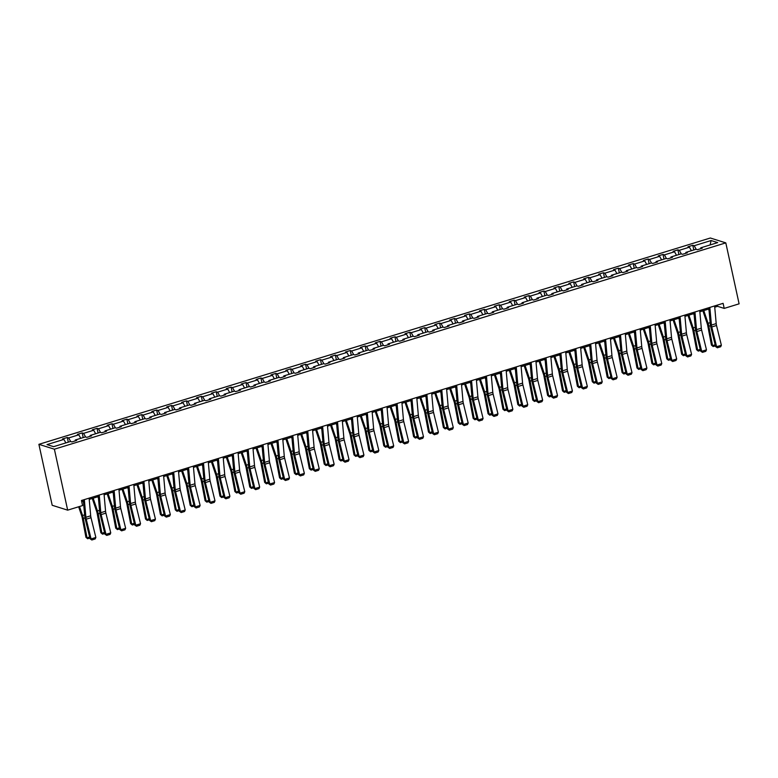 <?xml version="1.0" encoding="UTF-8"?>
<svg xmlns="http://www.w3.org/2000/svg" width="778" height="778" viewBox="0 0 778 778"><rect width="100%" height="100%" fill="white"/><g stroke="black" fill="none" stroke-linecap="round" stroke-linejoin="round"><path stroke-width="1.17" d="M54.382 449.198L67.667 510.154L52.194 505.282L38.9 444.326L710.333 238.01L725.806 242.872L54.382 449.198L38.9 444.326M65.867 442.906L63.903 439.405L62.503 438.957L67.278 437.489L68.299 442.157M696.203 249.33L694.19 245.722L711.092 240.538L717.695 242.61L700.803 247.803L702.203 248.24L697.428 249.709L696.028 249.271L685.904 252.383L687.314 252.821L682.539 254.289L681.139 253.852L671.015 256.954L672.416 257.401L667.641 258.86L666.24 258.422L656.126 261.534L657.527 261.972L652.752 263.441L651.351 263.003L641.228 266.105L642.628 266.553L637.853 268.021L636.453 267.574L626.339 270.686L627.739 271.123L622.964 272.592L621.564 272.154L611.44 275.266L612.84 275.704L608.075 277.172L606.665 276.725L596.551 279.837L597.951 280.284L593.176 281.743L591.776 281.305L581.652 284.417L583.062 284.855L578.287 286.323L576.887 285.886L566.763 288.988L568.164 289.435L563.389 290.904L561.988 290.457L551.874 293.569L553.275 294.006L548.5 295.475L547.099 295.037L536.976 298.149L538.376 298.587L533.601 300.055L532.201 299.608L522.087 302.72L523.487 303.157L518.712 304.626L517.312 304.188L507.188 307.3L508.588 307.738L503.823 309.206L502.413 308.769L492.299 311.871L493.699 312.318L488.924 313.777L487.524 313.339L477.4 316.452L478.81 316.889L474.035 318.358L472.635 317.92L462.511 321.022L463.912 321.47L459.137 322.938L457.736 322.491L447.622 325.603L449.023 326.04L444.248 327.509L442.847 327.071L432.724 330.183L434.124 330.621L429.349 332.089L427.949 331.642L417.835 334.754L419.235 335.192L414.46 336.66L413.06 336.222L402.936 339.334L404.336 339.772L399.571 341.241L398.161 340.803L388.047 343.905L389.447 344.353L384.672 345.811L383.272 345.374L373.148 348.486L374.558 348.923L369.783 350.392L368.383 349.954L358.259 353.056L359.66 353.504L354.885 354.972L353.484 354.525L343.37 357.637L344.771 358.075L339.996 359.543L338.595 359.105L328.472 362.217L329.872 362.655L325.097 364.123L323.697 363.676L313.583 366.788L314.983 367.235L310.208 368.694L308.808 368.257L298.684 371.369L300.084 371.806L295.319 373.275L293.919 372.837L283.795 375.939L285.195 376.387L280.42 377.855L279.02 377.408L268.896 380.52L270.306 380.957L265.531 382.426L264.131 381.988L254.007 385.1L255.408 385.538L250.633 387.006L249.232 386.559L239.118 389.671L240.519 390.109L235.744 391.577L234.343 391.139L224.22 394.251L225.62 394.689L220.845 396.158L219.445 395.72L209.331 398.822L210.731 399.27L205.956 400.728L204.556 400.291L194.432 403.403L195.832 403.84L191.067 405.309L189.667 404.871L179.543 407.973L180.943 408.421L176.168 409.889L174.768 409.442L164.644 412.554L166.054 412.992L161.279 414.46L159.879 414.022L149.755 417.134L151.156 417.572L146.381 419.041L144.98 418.593L134.866 421.705L136.267 422.143L131.492 423.611L130.091 423.174L119.968 426.286L121.368 426.723L116.593 428.192L115.193 427.754L105.079 430.856L106.479 431.304L101.704 432.762L100.304 432.325L90.18 435.437L91.58 435.875L86.815 437.343L85.415 436.905L75.291 440.008L76.691 440.455L71.916 441.923L70.516 441.476L53.624 446.669L47.011 444.598L63.903 439.405M70.691 441.534L68.678 437.936L67.278 437.489M68.678 437.936L78.802 434.824L77.401 434.387L82.176 432.918L83.188 437.586M85.58 436.954L83.577 433.356L82.176 432.918M83.577 433.356L93.691 430.244L92.29 429.806L97.065 428.338L98.086 433.006M100.479 432.383L98.466 428.785L97.065 428.338M98.466 428.785L108.589 425.673L107.189 425.235L111.964 423.767L112.975 428.435M115.368 427.803L113.364 424.204L111.964 423.767M113.364 424.204L123.478 421.093L122.078 420.655L126.853 419.186L127.874 423.854M130.257 423.232L128.253 419.624L126.853 419.186M128.253 419.624L138.377 416.522L136.977 416.074L141.742 414.616L142.763 419.284M145.155 418.652L143.142 415.053L141.742 414.616M143.142 415.053L153.266 411.941L151.866 411.504L156.641 410.035L157.652 414.703M160.044 414.071L158.041 410.473L156.641 410.035M158.041 410.473L168.155 407.371L166.755 406.923L171.53 405.455L172.551 410.123M174.943 409.5L172.93 405.902L171.53 405.455M172.93 405.902L183.054 402.79L181.653 402.352L186.428 400.884L187.44 405.552M189.832 404.92L187.829 401.322L186.428 400.884M187.829 401.322L197.943 398.21L196.542 397.772L201.317 396.303L202.338 400.971M204.731 400.349L202.718 396.751L201.317 396.303M202.718 396.751L212.841 393.639L211.441 393.191L216.206 391.733L217.227 396.401M219.62 395.769L217.616 392.17L216.206 391.733M217.616 392.17L227.73 389.058L226.33 388.621L231.105 387.152L232.126 391.82M234.509 391.188L232.505 387.59L231.105 387.152M232.505 387.59L242.629 384.488L241.229 384.04L245.994 382.582L247.015 387.24M249.407 386.617L247.394 383.019L245.994 382.582M247.394 383.019L257.518 379.907L256.118 379.469L260.893 378.001L261.904 382.669M264.296 382.037L262.293 378.439L260.893 378.001M262.293 378.439L272.407 375.327L271.007 374.889L275.782 373.421L276.803 378.089M279.195 377.466L277.182 373.868L275.782 373.421M277.182 373.868L287.306 370.756L285.905 370.318L290.68 368.85L291.692 373.518M294.084 372.886L292.081 369.287L290.68 368.85M292.081 369.287L302.195 366.175L300.794 365.738L305.569 364.269L306.59 368.937M308.983 368.315L306.97 364.707L305.569 364.269M306.97 364.707L317.093 361.605L315.693 361.157L320.458 359.699L321.479 364.367M323.872 363.734L321.868 360.136L320.458 359.699M321.868 360.136L331.982 357.024L330.582 356.587L335.357 355.118L336.378 359.786M338.761 359.154L336.757 355.556L335.357 355.118M336.757 355.556L346.881 352.453L345.481 352.006L350.246 350.538L351.267 355.206M353.659 354.583L351.646 350.985L350.246 350.538M351.646 350.985L361.77 347.873L360.37 347.435L365.145 345.967L366.156 350.635M368.548 350.003L366.545 346.404L365.145 345.967M366.545 346.404L376.659 343.293L375.259 342.855L380.034 341.386L381.055 346.054M383.447 345.432L381.434 341.834L380.034 341.386M381.434 341.834L391.558 338.722L390.157 338.284L394.932 336.816L395.944 341.484M398.336 340.852L396.333 337.253L394.932 336.816M396.333 337.253L406.447 334.141L405.046 333.704L409.821 332.235L410.842 336.903M413.235 336.281L411.222 332.673L409.821 332.235M411.222 332.673L421.345 329.571L419.945 329.123L424.71 327.664L425.731 332.332M428.124 331.7L426.12 328.102L424.71 327.664M426.12 328.102L436.234 324.99L434.834 324.552L439.609 323.084L440.63 327.752M443.013 327.12L441.009 323.522L439.609 323.084M441.009 323.522L451.133 320.419L449.723 319.972L454.498 318.503L455.519 323.171M457.911 322.549L455.898 318.951L454.498 318.503M455.898 318.951L466.022 315.839L464.622 315.401L469.397 313.933L470.408 318.601M472.8 317.969L470.797 314.37L469.397 313.933M470.797 314.37L480.911 311.258L479.511 310.821L484.286 309.352L485.307 314.02M487.699 313.398L485.686 309.8L484.286 309.352M485.686 309.8L495.81 306.688L494.409 306.24L499.184 304.781L500.196 309.45M502.588 308.817L500.585 305.219L499.184 304.781M500.585 305.219L510.699 302.107L509.298 301.669L514.073 300.201L515.094 304.869M517.487 304.237L515.474 300.639L514.073 300.201M515.474 300.639L525.597 297.536L524.197 297.089L528.962 295.621L529.983 300.289M532.376 299.666L530.372 296.068L528.962 295.621M530.372 296.068L540.486 292.956L539.086 292.518L543.861 291.05L544.882 295.718M547.265 295.086L545.261 291.487L543.861 291.05M545.261 291.487L555.385 288.375L553.975 287.938L558.75 286.469L559.771 291.137M562.163 290.515L560.15 286.917L558.75 286.469M560.15 286.917L570.274 283.805L568.874 283.367L573.649 281.899L574.66 286.567M577.052 285.934L575.049 282.336L573.649 281.899M575.049 282.336L585.163 279.224L583.763 278.787L588.538 277.318L589.559 281.986M591.951 281.364L589.938 277.756L588.538 277.318M589.938 277.756L600.062 274.653L598.661 274.206L603.436 272.747L604.448 277.415M606.84 276.783L604.837 273.185L603.436 272.747M604.837 273.185L614.951 270.073L613.55 269.635L618.325 268.167L619.346 272.835M621.729 272.203L619.726 268.604L618.325 268.167M619.726 268.604L629.849 265.502L628.449 265.055L633.214 263.586L634.235 268.254M636.628 267.632L634.624 264.034L633.214 263.586M634.624 264.034L644.738 260.922L643.338 260.484L648.113 259.016L649.134 263.684M651.517 263.052L649.513 259.453L648.113 259.016M649.513 259.453L659.637 256.341L658.227 255.904L663.002 254.435L664.023 259.103M666.415 258.481L664.402 254.883L663.002 254.435M664.402 254.883L674.526 251.771L673.126 251.333L677.901 249.864L678.912 254.532M681.304 253.9L679.301 250.302L677.901 249.864M679.301 250.302L689.415 247.19L688.015 246.752L692.79 245.284L693.811 249.952M694.19 245.722L692.79 245.284M714.739 307.193L717.579 306.328L724.211 308.409L723.102 303.332L81.457 500.497L82.565 505.574L67.667 510.154M75.087 440.951L75.291 440.008M80.756 438.335L78.802 434.824M89.976 436.37L90.18 435.437M95.645 433.754L93.691 430.244M104.865 431.8L105.079 430.856M110.544 429.184L108.589 425.673M119.763 427.219L119.968 426.286M125.433 424.603L123.478 421.093M134.652 422.639L134.866 421.705M140.332 420.023L138.377 416.522M149.551 418.068L149.755 417.134M155.221 415.452L153.266 411.941M164.44 413.488L164.644 412.554M170.119 410.872L168.155 407.371M179.339 408.917L179.543 407.973M185.008 406.301L183.054 402.79M194.228 404.336L194.432 403.403M199.897 401.72L197.943 398.21M209.117 399.756L209.331 398.822M214.796 397.15L212.841 393.639M224.015 395.185L224.22 394.251M229.685 392.569L227.73 389.058M238.904 390.605L239.118 389.671M244.584 387.989L242.629 384.488M253.803 386.034L254.007 385.1M259.473 383.418L257.518 379.907M268.692 381.453L268.896 380.52M274.371 378.837L272.407 375.327M283.591 376.883L283.795 375.939M289.26 374.267L287.306 370.756M298.48 372.302L298.684 371.369M304.149 369.686L302.195 366.175M313.369 367.722L313.583 366.788M319.048 365.106L317.093 361.605M328.267 363.151L328.472 362.217M333.937 360.535L331.982 357.024M343.156 358.57L343.37 357.637M348.836 355.954L346.881 352.453M358.055 354L358.259 353.056M363.725 351.384L361.77 347.873M372.944 349.419L373.148 348.486M378.623 346.803L376.659 343.293M387.843 344.849L388.047 343.905M393.512 342.232L391.558 338.722M402.732 340.268L402.936 339.334M408.401 337.652L406.447 334.141M417.621 335.688L417.835 334.754M423.3 333.072L421.345 329.571M432.519 331.117L432.724 330.183M438.189 328.501L436.234 324.99M447.408 326.536L447.622 325.603M453.088 323.92L451.133 320.419M462.307 321.966L462.511 321.022M467.977 319.35L466.022 315.839M477.196 317.385L477.4 316.452M482.875 314.769L480.911 311.258M492.095 312.805L492.299 311.871M497.764 310.198L495.81 306.688M506.984 308.234L507.188 307.3M512.653 305.618L510.699 302.107M521.873 303.653L522.087 302.72M527.552 301.037L525.597 297.536M536.771 299.083L536.976 298.149M542.441 296.467L540.486 292.956M551.66 294.502L551.874 293.569M557.34 291.886L555.385 288.375M566.559 289.931L566.763 288.988M572.229 287.315L570.274 283.805M581.448 285.351L581.652 284.417M587.127 282.735L585.163 279.224M596.337 280.77L596.551 279.837M602.016 278.154L600.062 274.653M611.236 276.2L611.44 275.266M616.905 273.584L614.951 270.073M626.125 271.619L626.339 270.686M631.804 269.003L629.849 265.502M641.023 267.049L641.228 266.105M646.693 264.432L644.738 260.922M655.912 262.468L656.126 261.534M661.592 259.852L659.637 256.341M670.811 257.888L671.015 256.954M676.481 255.281L674.526 251.771M685.7 253.317L685.904 252.383M691.379 250.701L689.415 247.19M700.589 248.736L700.803 247.803M724.211 308.409L739.1 303.828L725.806 242.872M81.719 501.713L83.411 501.188M89.227 499.408L98.3 496.617M104.116 494.827L113.199 492.036M119.005 490.257L128.088 487.466M133.904 485.676L142.987 482.885M148.793 481.096L157.876 478.314M163.691 476.525L172.765 473.734M178.58 471.945L187.663 469.153M193.479 467.374L202.552 464.583M208.368 462.793L217.451 460.002M223.257 458.223L232.34 455.431M238.156 453.642L247.239 450.851M253.044 449.062L262.128 446.271M267.943 444.491L277.017 441.7M282.832 439.91L291.915 437.119M297.731 435.34L306.804 432.549M312.62 430.759L321.703 427.968M327.509 426.179L336.592 423.397M342.408 421.608L351.491 418.817M357.296 417.027L366.38 414.236M372.195 412.457L381.269 409.666M387.084 407.876L396.167 405.085M401.983 403.305L411.056 400.514M416.872 398.725L425.955 395.934M431.761 394.145L440.844 391.363M446.66 389.574L455.743 386.783M461.549 384.993L470.632 382.202M476.447 380.423L485.521 377.631M491.336 375.842L500.419 373.051M506.235 371.271L515.308 368.48M521.124 366.691L530.207 363.9M536.013 362.11L545.096 359.319M550.912 357.54L559.995 354.749M565.8 352.959L574.884 350.168M580.699 348.388L589.773 345.597M595.588 343.808L604.671 341.017M610.487 339.227L619.56 336.446M625.376 334.657L634.459 331.866M640.265 330.076L649.348 327.285M655.164 325.505L664.247 322.714M670.053 320.925L679.136 318.134M684.951 316.354L694.025 313.563M699.84 311.774L708.923 308.983M717.316 305.112L717.579 306.328M710.129 244.934L711.092 240.538M714.622 305.939L716.198 323.599A5.329 1.857 -107.1 0 0 716.519 325.496L721.371 345.247L716.596 346.716L717.335 347.785L715.595 346.57L710.742 326.818A7.994 2.781 72.9 0 1 710.256 323.979L708.807 307.718M715.595 346.57L716.596 346.716L711.744 326.964A5.329 1.857 -107.1 0 1 711.423 325.068L709.847 307.398M721.371 345.247L720.681 346.755L717.335 347.785M702.894 310.83L707.251 323.755A5.329 1.857 72.9 0 1 707.756 325.71L711.442 345.101L712.531 345.607L708.846 326.225A7.994 2.781 -107.1 0 0 708.068 323.288L703.789 310.558M709.069 310.597L708.564 309.099M715.42 345.85L713.163 346.541L711.442 345.101M713.163 346.541L712.531 345.607L715.157 344.8M699.733 310.51L701.299 328.18A5.329 1.857 -107.1 0 0 701.63 330.076L706.473 349.828L701.698 351.296L702.446 352.356L700.696 351.15L695.853 331.399A7.994 2.781 72.9 0 1 695.367 328.549L693.918 312.299M700.696 351.15L701.698 351.296L696.855 331.545A5.329 1.857 -107.1 0 1 696.524 329.648L694.958 311.978M706.473 349.828L705.782 351.335L702.446 352.356M684.835 315.09L686.41 332.751A5.329 1.857 -107.1 0 0 686.731 334.647L691.584 354.398L686.809 355.867L687.548 356.937L685.807 355.721L680.954 335.97A7.994 2.781 72.9 0 1 680.468 333.13L679.019 316.87M685.807 355.721L686.809 355.867L681.956 336.115A5.329 1.857 -107.1 0 1 681.635 334.219L680.06 316.558M691.584 354.398L690.893 355.906L687.548 356.937M688.005 315.411L692.352 328.335A5.329 1.857 72.9 0 1 692.867 330.29L696.553 349.672L697.633 350.188L693.947 330.796A7.994 2.781 -107.1 0 0 693.179 327.869L688.89 315.139M694.17 315.178L693.665 313.67M700.521 350.421L698.274 351.111L696.553 349.672M698.274 351.111L697.633 350.188L700.268 349.38M673.106 319.991L677.463 332.906A5.329 1.857 72.9 0 1 677.978 334.861L681.654 354.253L682.744 354.758L679.058 335.376A7.994 2.781 -107.1 0 0 678.29 332.439L674.001 319.719M679.282 319.748L678.776 318.251M685.632 355.001L683.385 355.692L681.654 354.253M683.385 355.692L682.744 354.758L685.369 353.951M669.946 319.661L671.511 337.331A5.329 1.857 -107.1 0 0 671.842 339.227L676.685 358.979L671.92 360.447L672.659 361.507L670.908 360.302L666.065 340.55A7.994 2.781 72.9 0 1 665.579 337.71L664.13 321.45M670.908 360.302L671.92 360.447L667.067 340.696A5.329 1.857 -107.1 0 1 666.746 338.8L665.171 321.129M676.685 358.979L675.994 360.486L672.659 361.507M658.217 324.562L662.564 337.487A5.329 1.857 72.9 0 1 663.08 339.441L666.765 358.823L667.845 359.339L664.169 339.947A7.994 2.781 -107.1 0 0 663.391 337.02L659.102 324.29M664.383 324.329L663.877 322.821M670.733 359.582L668.487 360.272L666.765 358.823M668.487 360.272L667.845 359.339L670.48 358.532M655.047 324.241L656.622 341.912A5.329 1.857 -107.1 0 0 656.943 343.798L661.796 363.559L657.021 365.018L657.76 366.088L656.019 364.872L651.167 345.121A7.994 2.781 72.9 0 1 650.68 342.281L649.241 326.031M656.019 364.872L657.021 365.018L652.178 345.267A5.329 1.857 -107.1 0 1 651.847 343.37L650.272 325.71M661.796 363.559L661.106 365.057L657.76 366.088M643.318 329.143L647.675 342.057A5.329 1.857 72.9 0 1 648.191 344.012L651.876 363.404L652.956 363.909L649.27 344.528A7.994 2.781 -107.1 0 0 648.502 341.591L644.213 328.87M649.494 328.899L648.988 327.402M655.844 364.153L653.598 364.843L651.876 363.404M653.598 364.843L652.956 363.909L655.582 363.102M640.158 328.812L641.733 346.482A5.329 1.857 -107.1 0 0 642.054 348.379L646.907 368.13L642.132 369.599L642.871 370.668L641.13 369.453L636.278 349.701A7.994 2.781 72.9 0 1 635.791 346.862L634.342 330.601M641.13 369.453L642.132 369.599L637.279 349.847A5.329 1.857 -107.1 0 1 636.958 347.951L635.383 330.28M646.907 368.13L646.217 369.638L642.871 370.668M628.43 333.713L632.777 346.638A5.329 1.857 72.9 0 1 633.292 348.593L636.978 367.975L638.067 368.49L634.381 349.108A7.994 2.781 -107.1 0 0 633.603 346.171L629.324 333.441M634.595 333.48L634.089 331.973M640.946 368.733L638.699 369.424L636.978 367.975M638.699 369.424L638.067 368.49L640.693 367.683M625.259 333.392L626.835 351.063A5.329 1.857 -107.1 0 0 627.165 352.959L632.008 372.711L627.233 374.179L627.982 375.239L626.232 374.033L621.389 354.282A7.994 2.781 72.9 0 1 620.902 351.432L619.453 335.182M626.232 374.033L627.233 374.179L622.39 354.418A5.329 1.857 -107.1 0 1 622.06 352.531L620.494 334.861M632.008 372.711L631.318 374.218L627.982 375.239M613.541 338.294L617.888 351.218A5.329 1.857 72.9 0 1 618.403 353.173L622.089 372.555L623.168 373.07L619.483 353.679A7.994 2.781 -107.1 0 0 618.714 350.752L614.425 338.022M619.706 338.06L619.2 336.553M626.057 373.304L623.81 373.994L622.089 372.555M623.81 373.994L623.168 373.07L625.794 372.254M610.37 337.973L611.946 355.634A5.329 1.857 -107.1 0 0 612.267 357.53L617.119 377.281L612.344 378.75L613.083 379.82L611.343 378.604L606.49 358.853A7.994 2.781 72.9 0 1 606.004 356.013L604.555 339.753M611.343 378.604L612.344 378.75L607.492 358.998A5.329 1.857 -107.1 0 1 607.171 357.102L605.595 339.432M617.119 377.281L616.429 378.789L613.083 379.82M598.642 342.874L602.999 355.789A5.329 1.857 72.9 0 1 603.514 357.744L607.19 377.136L608.279 377.641L604.594 358.259A7.994 2.781 -107.1 0 0 603.816 355.322L599.537 342.592M604.817 342.631L604.312 341.134M611.168 377.884L608.911 378.575L607.19 377.136M608.911 378.575L608.279 377.641L610.905 376.834M595.481 342.544L597.047 360.214A5.329 1.857 -107.1 0 0 597.378 362.11L602.221 381.862L597.446 383.33L598.194 384.39L596.444 383.184L591.601 363.433A7.994 2.781 72.9 0 1 591.115 360.584L589.666 344.333M596.444 383.184L597.446 383.33L592.603 363.579A5.329 1.857 -107.1 0 1 592.272 361.682L590.706 344.012M602.221 381.862L601.53 383.369L598.194 384.39M583.753 347.445L588.1 360.37A5.329 1.857 72.9 0 1 588.615 362.324L592.301 381.706L593.381 382.222L589.695 362.83A7.994 2.781 -107.1 0 0 588.927 359.903L584.638 347.173M589.918 347.212L589.413 345.704M596.269 382.455L594.022 383.146L592.301 381.706M594.022 383.146L593.381 382.222L596.016 381.414M580.582 347.124L582.158 364.785A5.329 1.857 -107.1 0 0 582.479 366.681L587.332 386.433L582.557 387.901L583.296 388.971L581.555 387.755L576.702 368.004A7.994 2.781 72.9 0 1 576.216 365.164L574.767 348.904M581.555 387.755L582.557 387.901L577.704 368.15A5.329 1.857 -107.1 0 1 577.383 366.253L575.808 348.593M587.332 386.433L586.641 387.94L583.296 388.971M565.694 351.695L567.259 369.365A5.329 1.857 -107.1 0 0 567.59 371.262L572.433 391.013L567.668 392.482L568.407 393.542L566.656 392.336L561.813 372.584A7.994 2.781 72.9 0 1 561.327 369.745L559.878 353.484M566.656 392.336L567.668 392.482L562.815 372.73A5.329 1.857 -107.1 0 1 562.494 370.834L560.919 353.163M572.433 391.013L571.742 392.52L568.407 393.542M550.795 356.275L552.37 373.946A5.329 1.857 -107.1 0 0 552.691 375.832L557.544 395.594L552.769 397.052L553.508 398.122L551.767 396.916L546.915 377.155A7.994 2.781 72.9 0 1 546.428 374.315L544.989 358.065M551.767 396.916L552.769 397.052L547.926 377.301A5.329 1.857 -107.1 0 1 547.595 375.404L546.02 357.744M557.544 395.594L556.854 397.091L553.508 398.122M535.906 360.846L537.481 378.516A5.329 1.857 -107.1 0 0 537.802 380.413L542.655 400.164L537.88 401.633L538.619 402.703L536.878 401.487L532.026 381.735A7.994 2.781 72.9 0 1 531.539 378.896L530.09 362.636M536.878 401.487L537.88 401.633L533.027 381.881A5.329 1.857 -107.1 0 1 532.706 379.985L531.131 362.315M542.655 400.164L541.965 401.672L538.619 402.703M521.007 365.427L522.583 383.097A5.329 1.857 -107.1 0 0 522.913 384.993L527.756 404.745L522.981 406.213L523.73 407.273L521.98 406.067L517.137 386.316A7.994 2.781 72.9 0 1 516.65 383.466L515.201 367.216M521.98 406.067L522.981 406.213L518.138 386.452A5.329 1.857 -107.1 0 1 517.808 384.565L516.242 366.895M527.756 404.745L527.066 406.252L523.73 407.273M506.118 370.007L507.694 387.668A5.329 1.857 -107.1 0 0 508.015 389.564L512.867 409.316L508.092 410.784L508.831 411.854L507.091 410.638L502.238 390.887A7.994 2.781 72.9 0 1 501.752 388.047L500.303 371.787M507.091 410.638L508.092 410.784L503.24 391.033A5.329 1.857 -107.1 0 1 502.919 389.136L501.343 371.466M512.867 409.316L512.177 410.823L508.831 411.854M491.229 374.578L492.795 392.248A5.329 1.857 -107.1 0 0 493.126 394.145L497.969 413.896L493.194 415.364L493.942 416.425L492.192 415.219L487.349 395.467A7.994 2.781 72.9 0 1 486.863 392.618L485.414 376.367M492.192 415.219L493.194 415.364L488.351 395.613A5.329 1.857 -107.1 0 1 488.02 393.717L486.454 376.046M497.969 413.896L497.278 415.403L493.942 416.425M476.331 379.158L477.906 396.829A5.329 1.857 -107.1 0 0 478.227 398.715L483.08 418.467L478.305 419.935L479.044 421.005L477.303 419.789L472.45 400.038A7.994 2.781 72.9 0 1 471.964 397.198L470.515 380.938M477.303 419.789L478.305 419.935L473.452 400.184A5.329 1.857 -107.1 0 1 473.131 398.287L471.556 380.627M483.08 418.467L482.389 419.974L479.044 421.005M461.442 383.729L463.007 401.399A5.329 1.857 -107.1 0 0 463.338 403.296L468.181 423.047L463.416 424.516L464.155 425.585L462.404 424.37L457.561 404.618A7.994 2.781 72.9 0 1 457.075 401.779L455.626 385.518M462.404 424.37L463.416 424.516L458.563 404.764A5.329 1.857 -107.1 0 1 458.242 402.868L456.667 385.198M468.181 423.047L467.49 424.555L464.155 425.585M446.543 388.31L448.118 405.98A5.329 1.857 -107.1 0 0 448.439 407.876L453.292 427.628L448.517 429.086L449.256 430.156L447.515 428.95L442.663 409.189A7.994 2.781 72.9 0 1 442.176 406.349L440.737 390.099M447.515 428.95L448.517 429.086L443.674 409.335A5.329 1.857 -107.1 0 1 443.343 407.448L441.768 389.778M453.292 427.628L452.601 429.135L449.256 430.156M568.854 352.026L573.211 364.94A5.329 1.857 72.9 0 1 573.726 366.895L577.402 386.287L578.492 386.792L574.806 367.411A7.994 2.781 -107.1 0 0 574.038 364.474L569.749 351.753M575.03 351.782L574.524 350.285M581.38 387.036L579.133 387.726L577.402 386.287M579.133 387.726L578.492 386.792L581.117 385.985M553.965 356.596L558.312 369.521A5.329 1.857 72.9 0 1 558.828 371.476L562.513 390.857L563.593 391.373L559.917 371.981A7.994 2.781 -107.1 0 0 559.139 369.054L554.85 356.324M560.131 356.363L559.625 354.856M566.481 391.616L564.235 392.306L562.513 390.857M564.235 392.306L563.593 391.373L566.228 390.566M539.066 361.177L543.423 374.092A5.329 1.857 72.9 0 1 543.939 376.046L547.624 395.438L548.704 395.944L545.018 376.562A7.994 2.781 -107.1 0 0 544.25 373.635L539.961 360.904M545.242 360.934L544.736 359.436M551.592 396.187L549.346 396.877L547.624 395.438M549.346 396.877L548.704 395.944L551.33 395.136M524.178 365.748L528.525 378.672A5.329 1.857 72.9 0 1 529.04 380.627L532.726 400.009L533.815 400.524L530.129 381.142A7.994 2.781 -107.1 0 0 529.351 378.205L525.072 365.475M530.343 365.514L529.837 364.007M536.694 400.767L534.447 401.458L532.726 400.009M534.447 401.458L533.815 400.524L536.441 399.717M509.289 370.328L513.636 383.253A5.329 1.857 72.9 0 1 514.151 385.207L517.837 404.589L518.916 405.105L515.231 385.713A7.994 2.781 -107.1 0 0 514.462 382.786L510.174 370.056M515.454 370.095L514.948 368.587M521.805 405.338L519.558 406.028L517.837 404.589M519.558 406.028L518.916 405.105L521.542 404.297M494.39 374.908L498.747 387.823A5.329 1.857 72.9 0 1 499.262 389.778L502.938 409.17L504.027 409.675L500.342 390.293A7.994 2.781 -107.1 0 0 499.564 387.356L495.285 374.626M500.565 374.665L500.06 373.168M506.916 409.918L504.659 410.609L502.938 409.17M504.659 410.609L504.027 409.675L506.653 408.868M479.501 379.479L483.848 392.404A5.329 1.857 72.9 0 1 484.363 394.358L488.049 413.74L489.129 414.256L485.443 394.864A7.994 2.781 -107.1 0 0 484.675 391.937L480.386 379.207M485.666 379.246L485.161 377.738M492.017 414.499L489.77 415.189L488.049 413.74M489.77 415.189L489.129 414.256L491.764 413.449M464.602 384.06L468.959 396.974A5.329 1.857 72.9 0 1 469.474 398.929L473.15 418.321L474.24 418.827L470.554 399.445A7.994 2.781 -107.1 0 0 469.786 396.508L465.497 383.787M470.778 383.817L470.272 382.319M477.128 419.07L474.881 419.76L473.15 418.321M474.881 419.76L474.24 418.827L476.865 418.019M449.713 388.63L454.06 401.555A5.329 1.857 72.9 0 1 454.576 403.51L458.261 422.892L459.341 423.407L455.665 404.025A7.994 2.781 -107.1 0 0 454.887 401.088L450.598 388.358M455.879 388.397L455.373 386.89M462.229 423.65L459.983 424.341L458.261 422.892M459.983 424.341L459.341 423.407L461.976 422.6M434.814 393.211L439.171 406.126A5.329 1.857 72.9 0 1 439.687 408.09L443.372 427.472L444.452 427.978L440.766 408.596A7.994 2.781 -107.1 0 0 439.998 405.669L435.709 392.939M440.99 392.978L440.484 391.47M447.34 428.221L445.094 428.911L443.372 427.472M445.094 428.911L444.452 427.978L447.078 427.171M431.654 392.89L433.229 410.551A5.329 1.857 -107.1 0 0 433.55 412.447L438.403 432.198L433.628 433.667L434.367 434.737L432.626 433.521L427.774 413.77A7.994 2.781 72.9 0 1 427.287 410.93L425.838 394.67M432.626 433.521L433.628 433.667L428.775 413.915A5.329 1.857 -107.1 0 1 428.454 412.019L426.879 394.349M438.403 432.198L437.713 433.706L434.367 434.737M419.925 397.782L424.273 410.706A5.329 1.857 72.9 0 1 424.788 412.661L428.474 432.053L429.563 432.558L425.877 413.176A7.994 2.781 -107.1 0 0 425.099 410.239L420.82 397.509M426.091 397.548L425.585 396.051M432.442 432.801L430.195 433.492L428.474 432.053M430.195 433.492L429.563 432.558L432.189 431.751M416.755 397.461L418.331 415.131A5.329 1.857 -107.1 0 0 418.661 417.027L423.504 436.779L418.729 438.247L419.478 439.307L417.728 438.102L412.885 418.35A7.994 2.781 72.9 0 1 412.398 415.501L410.949 399.25M417.728 438.102L418.729 438.247L413.886 418.496A5.329 1.857 -107.1 0 1 413.556 416.6L411.99 398.929M423.504 436.779L422.814 438.286L419.478 439.307M405.037 402.362L409.384 415.287A5.329 1.857 72.9 0 1 409.899 417.241L413.585 436.623L414.664 437.139L410.979 417.747A7.994 2.781 -107.1 0 0 410.21 414.82L405.921 402.09M411.202 402.129L410.696 400.621M417.553 437.372L415.306 438.063L413.585 436.623M415.306 438.063L414.664 437.139L417.29 436.332M401.866 402.041L403.442 419.702A5.329 1.857 -107.1 0 0 403.763 421.598L408.615 441.35L403.84 442.818L404.579 443.888L402.839 442.672L397.986 422.921A7.994 2.781 72.9 0 1 397.5 420.081L396.051 403.821M402.839 442.672L403.84 442.818L398.988 423.067A5.329 1.857 -107.1 0 1 398.667 421.17L397.091 403.51M408.615 441.35L407.925 442.857L404.579 443.888M390.138 406.943L394.495 419.857A5.329 1.857 72.9 0 1 395.01 421.812L398.686 441.204L399.775 441.709L396.09 422.328A7.994 2.781 -107.1 0 0 395.312 419.391L391.033 406.67M396.313 406.7L395.808 405.202M402.664 441.953L400.407 442.643L398.686 441.204M400.407 442.643L399.775 441.709L402.401 440.902M386.977 406.612L388.543 424.282A5.329 1.857 -107.1 0 0 388.874 426.179L393.717 445.93L388.951 447.399L389.69 448.459L387.94 447.253L383.097 427.501A7.994 2.781 72.9 0 1 382.611 424.662L381.162 408.401M387.94 447.253L388.951 447.399L384.099 427.647A5.329 1.857 -107.1 0 1 383.768 425.751L382.202 408.08M393.717 445.93L393.026 447.438L389.69 448.459M375.249 411.513L379.596 424.438A5.329 1.857 72.9 0 1 380.111 426.393L383.797 445.775L384.877 446.29L381.191 426.898A7.994 2.781 -107.1 0 0 380.423 423.971L376.134 411.241M381.414 411.28L380.909 409.773M387.765 446.533L385.518 447.224L383.797 445.775M385.518 447.224L384.877 446.29L387.512 445.483M372.079 411.192L373.654 428.863A5.329 1.857 -107.1 0 0 373.975 430.749L378.828 450.511L374.053 451.969L374.792 453.039L373.051 451.824L368.198 432.072A7.994 2.781 72.9 0 1 367.712 429.232L366.263 412.982M373.051 451.824L374.053 451.969L369.2 432.218A5.329 1.857 -107.1 0 1 368.879 430.322L367.304 412.661M378.828 450.511L378.137 452.008L374.792 453.039M360.35 416.094L364.707 429.009A5.329 1.857 72.9 0 1 365.222 430.963L368.898 450.355L369.988 450.861L366.302 431.479A7.994 2.781 -107.1 0 0 365.534 428.542L361.245 415.822M366.526 415.851L366.02 414.353M372.876 451.104L370.629 451.794L368.898 450.355M370.629 451.794L369.988 450.861L372.613 450.054M357.19 415.763L358.755 433.434A5.329 1.857 -107.1 0 0 359.086 435.33L363.929 455.081L359.164 456.55L359.903 457.62L358.162 456.404L353.309 436.653A7.994 2.781 72.9 0 1 352.823 433.813L351.374 417.553M358.162 456.404L359.164 456.55L354.311 436.798A5.329 1.857 -107.1 0 1 353.99 434.902L352.415 417.232M363.929 455.081L363.238 456.589L359.903 457.62M345.461 420.665L349.808 433.589A5.329 1.857 72.9 0 1 350.324 435.544L354.009 454.926L355.089 455.441L351.413 436.059A7.994 2.781 -107.1 0 0 350.635 433.122L346.346 420.392M351.627 420.431L351.121 418.924M357.977 455.684L355.731 456.375L354.009 454.926M355.731 456.375L355.089 455.441L357.724 454.634M342.291 420.344L343.866 438.014A5.329 1.857 -107.1 0 0 344.187 439.91L349.04 459.662L344.265 461.13L345.004 462.19L343.263 460.984L338.411 441.233A7.994 2.781 72.9 0 1 337.924 438.384L336.485 422.133M343.263 460.984L344.265 461.13L339.422 441.369A5.329 1.857 -107.1 0 1 339.091 439.482L337.516 421.812M349.04 459.662L348.349 461.169L345.004 462.19M330.562 425.245L334.919 438.17A5.329 1.857 72.9 0 1 335.435 440.124L339.12 459.506L340.2 460.022L336.514 440.63A7.994 2.781 -107.1 0 0 335.746 437.703L331.457 424.973M336.738 425.012L336.232 423.504M343.088 460.255L340.842 460.946L339.12 459.506M340.842 460.946L340.2 460.022L342.826 459.205M327.402 424.924L328.977 442.585A5.329 1.857 -107.1 0 0 329.298 444.481L334.151 464.233L329.376 465.701L330.115 466.771L328.374 465.555L323.522 445.804A7.994 2.781 72.9 0 1 323.035 442.964L321.586 426.704M328.374 465.555L329.376 465.701L324.523 445.95A5.329 1.857 -107.1 0 1 324.202 444.053L322.627 426.383M334.151 464.233L333.461 465.74L330.115 466.771M312.503 429.495L314.079 447.165A5.329 1.857 -107.1 0 0 314.409 449.062L319.252 468.813L314.477 470.282L315.226 471.342L313.476 470.136L308.633 450.384A7.994 2.781 72.9 0 1 308.146 447.535L306.697 431.284M313.476 470.136L314.477 470.282L309.634 450.53A5.329 1.857 -107.1 0 1 309.304 448.634L307.738 430.963M319.252 468.813L318.562 470.32L315.226 471.342M297.614 434.075L299.19 451.736A5.329 1.857 -107.1 0 0 299.511 453.632L304.363 473.384L299.588 474.852L300.327 475.922L298.587 474.706L293.734 454.955A7.994 2.781 72.9 0 1 293.248 452.115L291.799 435.855M298.587 474.706L299.588 474.852L294.736 455.101A5.329 1.857 -107.1 0 1 294.415 453.204L292.839 435.544M304.363 473.384L303.673 474.891L300.327 475.922M282.725 438.646L284.291 456.316A5.329 1.857 -107.1 0 0 284.622 458.213L289.465 477.964L284.699 479.433L285.438 480.493L283.688 479.287L278.845 459.535A7.994 2.781 72.9 0 1 278.359 456.696L276.91 440.436M283.688 479.287L284.699 479.433L279.847 459.681A5.329 1.857 -107.1 0 1 279.516 457.785L277.95 440.115M289.465 477.964L288.774 479.472L285.438 480.493M267.827 443.227L269.402 460.897A5.329 1.857 -107.1 0 0 269.723 462.793L274.576 482.545L269.801 484.004L270.54 485.073L268.799 483.867L263.946 464.106A7.994 2.781 72.9 0 1 263.46 461.266L262.011 445.016M268.799 483.867L269.801 484.004L264.948 464.252A5.329 1.857 -107.1 0 1 264.627 462.356L263.052 444.695M274.576 482.545L273.885 484.042L270.54 485.073M252.938 447.797L254.503 465.468A5.329 1.857 -107.1 0 0 254.834 467.364L259.677 487.116L254.912 488.584L255.651 489.654L253.91 488.438L249.057 468.687A7.994 2.781 72.9 0 1 248.571 465.847L247.122 449.587M253.91 488.438L254.912 488.584L250.059 468.833A5.329 1.857 -107.1 0 1 249.738 466.936L248.163 449.266M259.677 487.116L258.986 488.623L255.651 489.654M238.039 452.378L239.614 470.048A5.329 1.857 -107.1 0 0 239.935 471.945L244.788 491.696L240.013 493.164L240.752 494.224L239.011 493.019L234.159 473.267A7.994 2.781 72.9 0 1 233.672 470.418L232.233 454.167M239.011 493.019L240.013 493.164L235.17 473.403A5.329 1.857 -107.1 0 1 234.839 471.517L233.264 453.846M244.788 491.696L244.097 493.203L240.752 494.224M223.15 456.958L224.725 474.619A5.329 1.857 -107.1 0 0 225.046 476.515L229.899 496.267L225.124 497.735L225.863 498.805L224.122 497.589L219.27 477.838A7.994 2.781 72.9 0 1 218.783 474.998L217.334 458.738M224.122 497.589L225.124 497.735L220.271 477.984A5.329 1.857 -107.1 0 1 219.95 476.087L218.375 458.417M229.899 496.267L229.209 497.774L225.863 498.805M208.251 461.529L209.827 479.199A5.329 1.857 -107.1 0 0 210.157 481.096L215 500.847L210.225 502.316L210.974 503.376L209.224 502.17L204.381 482.418A7.994 2.781 72.9 0 1 203.894 479.569L202.445 463.318M209.224 502.17L210.225 502.316L205.382 482.564A5.329 1.857 -107.1 0 1 205.052 480.668L203.486 462.998M215 500.847L214.31 502.355L210.974 503.376M193.362 466.11L194.938 483.78A5.329 1.857 -107.1 0 0 195.259 485.666L200.111 505.428L195.336 506.886L196.075 507.956L194.335 506.741L189.482 486.989A7.994 2.781 72.9 0 1 188.996 484.149L187.547 467.889M194.335 506.741L195.336 506.886L190.484 487.135A5.329 1.857 -107.1 0 1 190.163 485.239L188.587 467.578M200.111 505.428L199.421 506.925L196.075 507.956M315.674 429.826L320.021 442.74A5.329 1.857 72.9 0 1 320.536 444.695L324.222 464.087L325.311 464.592L321.625 445.211A7.994 2.781 -107.1 0 0 320.847 442.274L316.568 429.544M321.849 429.582L321.333 428.085M328.19 464.836L325.943 465.526L324.222 464.087M325.943 465.526L325.311 464.592L327.937 463.785M300.785 434.396L305.132 447.321A5.329 1.857 72.9 0 1 305.647 449.276L309.333 468.657L310.412 469.173L306.726 449.781A7.994 2.781 -107.1 0 0 305.958 446.854L301.669 434.124M306.95 434.163L306.444 432.656M313.301 469.406L311.054 470.097L309.333 468.657M311.054 470.097L310.412 469.173L313.038 468.366M285.886 438.977L290.243 451.892A5.329 1.857 72.9 0 1 290.758 453.846L294.434 473.238L295.523 473.744L291.838 454.362A7.994 2.781 -107.1 0 0 291.06 451.425L286.781 438.704M292.061 438.734L291.555 437.236M298.412 473.987L296.155 474.677L294.434 473.238M296.155 474.677L295.523 473.744L298.149 472.936M270.997 443.548L275.344 456.472A5.329 1.857 72.9 0 1 275.859 458.427L279.545 477.809L280.625 478.324L276.939 458.932A7.994 2.781 -107.1 0 0 276.171 456.005L271.882 443.275M277.163 443.314L276.657 441.807M283.513 478.567L281.266 479.258L279.545 477.809M281.266 479.258L280.625 478.324L283.26 477.517M256.098 448.128L260.455 461.043A5.329 1.857 72.9 0 1 260.97 462.998L264.646 482.389L265.736 482.895L262.05 463.513A7.994 2.781 -107.1 0 0 261.282 460.586L256.993 447.856M262.274 447.895L261.768 446.387M268.624 483.138L266.377 483.828L264.646 482.389M266.377 483.828L265.736 482.895L268.361 482.088M241.209 452.699L245.556 465.623A5.329 1.857 72.9 0 1 246.072 467.578L249.757 486.96L250.837 487.475L247.161 468.093A7.994 2.781 -107.1 0 0 246.383 465.156L242.094 452.426M247.375 452.465L246.869 450.958M253.725 487.718L251.479 488.409L249.757 486.96M251.479 488.409L250.837 487.475L253.472 486.668M226.31 457.279L230.667 470.204A5.329 1.857 72.9 0 1 231.183 472.158L234.868 491.54L235.948 492.056L232.262 472.664A7.994 2.781 -107.1 0 0 231.494 469.737L227.205 457.007M232.486 457.046L231.98 455.538M238.836 492.289L236.59 492.98L234.868 491.54M236.59 492.98L235.948 492.056L238.574 491.249M211.422 461.86L215.769 474.774A5.329 1.857 72.9 0 1 216.284 476.729L219.97 496.121L221.059 496.627L217.373 477.245A7.994 2.781 -107.1 0 0 216.595 474.308L212.316 461.578M217.597 461.617L217.081 460.119M223.938 496.87L221.691 497.56L219.97 496.121M221.691 497.56L221.059 496.627L223.685 495.819M196.533 466.43L200.88 479.355A5.329 1.857 72.9 0 1 201.395 481.31L205.081 500.692L206.16 501.207L202.475 481.815A7.994 2.781 -107.1 0 0 201.706 478.888L197.418 466.158M202.698 466.197L202.192 464.69M209.049 501.45L206.802 502.141L205.081 500.692M206.802 502.141L206.16 501.207L208.796 500.4M181.634 471.011L185.991 483.926A5.329 1.857 72.9 0 1 186.506 485.88L190.182 505.272L191.271 505.778L187.586 486.396A7.994 2.781 -107.1 0 0 186.808 483.459L182.529 470.739M187.809 470.768L187.304 469.27M194.16 506.021L191.903 506.711L190.182 505.272M191.903 506.711L191.271 505.778L193.897 504.971M178.473 470.68L180.039 488.351A5.329 1.857 -107.1 0 0 180.37 490.247L185.213 509.998L180.447 511.467L181.186 512.537L179.436 511.321L174.593 491.57A7.994 2.781 72.9 0 1 174.107 488.73L172.658 472.47M179.436 511.321L180.447 511.467L175.595 491.715A5.329 1.857 -107.1 0 1 175.274 489.819L173.698 472.149M185.213 509.998L184.522 511.506L181.186 512.537M166.745 475.582L171.092 488.506A5.329 1.857 72.9 0 1 171.607 490.461L175.293 509.843L176.373 510.358L172.687 490.976A7.994 2.781 -107.1 0 0 171.919 488.039L167.63 475.309M172.911 475.348L172.405 473.841M179.261 510.601L177.014 511.292L175.293 509.843M177.014 511.292L176.373 510.358L179.008 509.551M163.575 475.261L165.15 492.931A5.329 1.857 -107.1 0 0 165.471 494.827L170.324 514.579L165.549 516.038L166.288 517.107L164.547 515.902L159.694 496.14A7.994 2.781 72.9 0 1 159.208 493.301L157.759 477.05M164.547 515.902L165.549 516.038L160.696 496.286A5.329 1.857 -107.1 0 1 160.375 494.4L158.8 476.729M170.324 514.579L169.633 516.086L166.288 517.107M151.846 480.162L156.203 493.087A5.329 1.857 72.9 0 1 156.718 495.041L160.394 514.423L161.484 514.939L157.798 495.547A7.994 2.781 -107.1 0 0 157.03 492.62L152.741 479.89M158.022 479.929L157.516 478.421M164.372 515.172L162.125 515.863L160.394 514.423M162.125 515.863L161.484 514.939L164.109 514.122M148.686 479.841L150.251 497.502A5.329 1.857 -107.1 0 0 150.582 499.398L155.435 519.15L150.66 520.618L151.399 521.688L149.658 520.472L144.805 500.721A7.994 2.781 72.9 0 1 144.319 497.881L142.87 481.621M149.658 520.472L150.66 520.618L145.807 500.867A5.329 1.857 -107.1 0 1 145.486 498.97L143.911 481.3M155.435 519.15L154.744 520.657L151.399 521.688M136.957 484.733L141.304 497.657A5.329 1.857 72.9 0 1 141.82 499.612L145.505 519.004L146.585 519.51L142.909 500.128A7.994 2.781 -107.1 0 0 142.131 497.191L137.842 484.461M143.123 484.5L142.617 483.002M149.473 519.753L147.227 520.443L145.505 519.004M147.227 520.443L146.585 519.51L149.22 518.702M133.787 484.412L135.362 502.082A5.329 1.857 -107.1 0 0 135.683 503.979L140.536 523.73L135.761 525.199L136.5 526.259L134.759 525.053L129.907 505.301A7.994 2.781 72.9 0 1 129.42 502.452L127.981 486.201M134.759 525.053L135.761 525.199L130.918 505.447A5.329 1.857 -107.1 0 1 130.587 503.551L129.012 485.88M140.536 523.73L139.846 525.238L136.5 526.259M122.058 489.313L126.415 502.238A5.329 1.857 72.9 0 1 126.931 504.193L130.616 523.575L131.696 524.09L128.01 504.698A7.994 2.781 -107.1 0 0 127.242 501.771L122.953 489.041M128.234 489.08L127.728 487.573M134.584 524.323L132.338 525.014L130.616 523.575M132.338 525.014L131.696 524.09L134.322 523.283M118.898 488.992L120.473 506.653A5.329 1.857 -107.1 0 0 120.794 508.549L125.647 528.301L120.872 529.769L121.611 530.839L119.87 529.624L115.018 509.872A7.994 2.781 72.9 0 1 114.531 507.032L113.082 490.772M119.87 529.624L120.872 529.769L116.019 510.018A5.329 1.857 -107.1 0 1 115.698 508.122L114.123 490.461M125.647 528.301L124.957 529.808L121.611 530.839M107.169 493.894L111.517 506.809A5.329 1.857 72.9 0 1 112.032 508.763L115.718 528.155L116.807 528.661L113.121 509.279A7.994 2.781 -107.1 0 0 112.343 506.342L108.064 493.622M113.345 493.651L112.829 492.153M119.686 528.904L117.439 529.594L115.718 528.155M117.439 529.594L116.807 528.661L119.433 527.854M103.999 493.563L105.575 511.234A5.329 1.857 -107.1 0 0 105.905 513.13L110.748 532.881L105.973 534.35L106.722 535.41L104.972 534.204L100.129 514.452A7.994 2.781 72.9 0 1 99.642 511.613L98.193 495.353M104.972 534.204L105.973 534.35L101.13 514.598A5.329 1.857 -107.1 0 1 100.8 512.702L99.234 495.032M110.748 532.881L110.058 534.389L106.722 535.41M92.281 498.465L96.628 511.389A5.329 1.857 72.9 0 1 97.143 513.344L100.829 532.726L101.908 533.241L98.222 513.85A7.994 2.781 -107.1 0 0 97.454 510.922L93.165 498.192M98.446 498.231L97.94 496.724M104.797 533.484L102.55 534.175L100.829 532.726M102.55 534.175L101.908 533.241L104.544 532.434M89.11 498.144L90.686 515.814A5.329 1.857 -107.1 0 0 91.007 517.701L95.859 537.462L91.084 538.921L91.823 539.99L90.083 538.775L85.23 519.023A7.994 2.781 72.9 0 1 84.744 516.184L83.295 499.933M90.083 538.775L91.084 538.921L86.232 519.169A5.329 1.857 -107.1 0 1 85.911 517.273L84.335 499.612M95.859 537.462L95.169 538.96L91.823 539.99M78.646 506.779L81.739 515.96A5.329 1.857 72.9 0 1 82.254 517.915L85.93 537.306L87.019 537.812L83.334 518.43A7.994 2.781 -107.1 0 0 82.556 515.493L79.531 506.507M83.557 502.802L83.052 501.304M89.908 538.055L87.651 538.746L85.93 537.306M87.651 538.746L87.019 537.812L89.645 537.005M716.198 323.599L711.423 325.068M716.519 325.496L711.744 326.964M708.846 326.225L710.499 325.71M708.068 323.288L710.139 322.656M701.299 328.18L696.524 329.648M701.63 330.076L696.855 331.545M686.41 332.751L681.635 334.219M686.731 334.647L681.956 336.115M693.947 330.796L695.61 330.29M693.179 327.869L695.25 327.227M679.058 335.376L680.711 334.861M678.29 332.439L680.351 331.807M671.511 337.331L666.746 338.8M671.842 339.227L667.067 340.696M664.169 339.947L665.822 339.441M663.391 337.02L665.462 336.388M656.622 341.912L651.847 343.37M656.943 343.798L652.178 345.267M649.27 344.528L650.933 344.022M648.502 341.591L650.564 340.959M641.733 346.482L636.958 347.951M642.054 348.379L637.279 349.847M634.381 349.108L636.034 348.593M633.603 346.171L635.675 345.539M626.835 351.063L622.06 352.531M627.165 352.959L622.39 354.418M619.483 353.679L621.145 353.173M618.714 350.752L620.776 350.11M611.946 355.634L607.171 357.102M612.267 357.53L607.492 358.998M604.594 358.259L606.247 357.744M603.816 355.322L605.887 354.69M597.047 360.214L592.272 361.682M597.378 362.11L592.603 363.579M589.695 362.83L591.358 362.324M588.927 359.903L590.998 359.261M582.158 364.785L577.383 366.253M582.479 366.681L577.704 368.15M567.259 369.365L562.494 370.834M567.59 371.262L562.815 372.73M552.37 373.946L547.595 375.404M552.691 375.832L547.926 377.301M537.481 378.516L532.706 379.985M537.802 380.413L533.027 381.881M522.583 383.097L517.808 384.565M522.913 384.993L518.138 386.452M507.694 387.668L502.919 389.136M508.015 389.564L503.24 391.033M492.795 392.248L488.02 393.717M493.126 394.145L488.351 395.613M477.906 396.829L473.131 398.287M478.227 398.715L473.452 400.184M463.007 401.399L458.242 402.868M463.338 403.296L458.563 404.764M448.118 405.98L443.343 407.448M448.439 407.876L443.674 409.335M574.806 367.411L576.459 366.895M574.038 364.474L576.099 363.841M559.917 371.981L561.57 371.476M559.139 369.054L561.21 368.422M545.018 376.562L546.681 376.056M544.25 373.635L546.312 372.993M530.129 381.142L531.782 380.627M529.351 378.205L531.423 377.573M515.231 385.713L516.893 385.207M514.462 382.786L516.524 382.144M500.342 390.293L501.995 389.778M499.564 387.356L501.635 386.724M485.443 394.864L487.106 394.358M484.675 391.937L486.746 391.295M470.554 399.445L472.207 398.939M469.786 396.508L471.847 395.876M455.665 404.025L457.318 403.51M454.887 401.088L456.958 400.456M440.766 408.596L442.429 408.09M439.998 405.669L442.06 405.027M433.229 410.551L428.454 412.019M433.55 412.447L428.775 413.915M425.877 413.176L427.53 412.661M425.099 410.239L427.171 409.607M418.331 415.131L413.556 416.6M418.661 417.027L413.886 418.496M410.979 417.747L412.641 417.241M410.21 414.82L412.272 414.178M403.442 419.702L398.667 421.17M403.763 421.598L398.988 423.067M396.09 422.328L397.743 421.812M395.312 419.391L397.383 418.759M388.543 424.282L383.768 425.751M388.874 426.179L384.099 427.647M381.191 426.898L382.854 426.393M380.423 423.971L382.494 423.339M373.654 428.863L368.879 430.322M373.975 430.749L369.2 432.218M366.302 431.479L367.955 430.973M365.534 428.542L367.595 427.91M358.755 433.434L353.99 434.902M359.086 435.33L354.311 436.798M351.413 436.059L353.066 435.544M350.635 433.122L352.706 432.49M343.866 438.014L339.091 439.482M344.187 439.91L339.422 441.369M336.514 440.63L338.177 440.124M335.746 437.703L337.808 437.061M328.977 442.585L324.202 444.053M329.298 444.481L324.523 445.95M314.079 447.165L309.304 448.634M314.409 449.062L309.634 450.53M299.19 451.736L294.415 453.204M299.511 453.632L294.736 455.101M284.291 456.316L279.516 457.785M284.622 458.213L279.847 459.681M269.402 460.897L264.627 462.356M269.723 462.793L264.948 464.252M254.503 465.468L249.738 466.936M254.834 467.364L250.059 468.833M239.614 470.048L234.839 471.517M239.935 471.945L235.17 473.403M224.725 474.619L219.95 476.087M225.046 476.515L220.271 477.984M209.827 479.199L205.052 480.668M210.157 481.096L205.382 482.564M194.938 483.78L190.163 485.239M195.259 485.666L190.484 487.135M321.625 445.211L323.278 444.695M320.847 442.274L322.919 441.641M306.726 449.781L308.389 449.276M305.958 446.854L308.02 446.212M291.838 454.362L293.491 453.856M291.06 451.425L293.131 450.793M276.939 458.932L278.602 458.427M276.171 456.005L278.242 455.373M262.05 463.513L263.703 463.007M261.282 460.586L263.343 459.944M247.161 468.093L248.814 467.578M246.383 465.156L248.454 464.524M232.262 472.664L233.925 472.158M231.494 469.737L233.556 469.095M217.373 477.245L219.026 476.729M216.595 474.308L218.667 473.676M202.475 481.815L204.137 481.31M201.706 478.888L203.768 478.256M187.586 486.396L189.239 485.89M186.808 483.459L188.879 482.827M180.039 488.351L175.274 489.819M180.37 490.247L175.595 491.715M172.687 490.976L174.35 490.461M171.919 488.039L173.99 487.407M165.15 492.931L160.375 494.4M165.471 494.827L160.696 496.286M157.798 495.547L159.451 495.041M157.03 492.62L159.091 491.978M150.251 497.502L145.486 498.97M150.582 499.398L145.807 500.867M142.909 500.128L144.562 499.612M142.131 497.191L144.202 496.559M135.362 502.082L130.587 503.551M135.683 503.979L130.918 505.447M128.01 504.698L129.673 504.193M127.242 501.771L129.304 501.129M120.473 506.653L115.698 508.122M120.794 508.549L116.019 510.018M113.121 509.279L114.774 508.763M112.343 506.342L114.415 505.71M105.575 511.234L100.8 512.702M105.905 513.13L101.13 514.598M98.222 513.85L99.885 513.344M97.454 510.922L99.516 510.29M90.686 515.814L85.911 517.273M91.007 517.701L86.232 519.169M83.334 518.43L84.987 517.924M82.556 515.493L84.627 514.861"/></g></svg>
